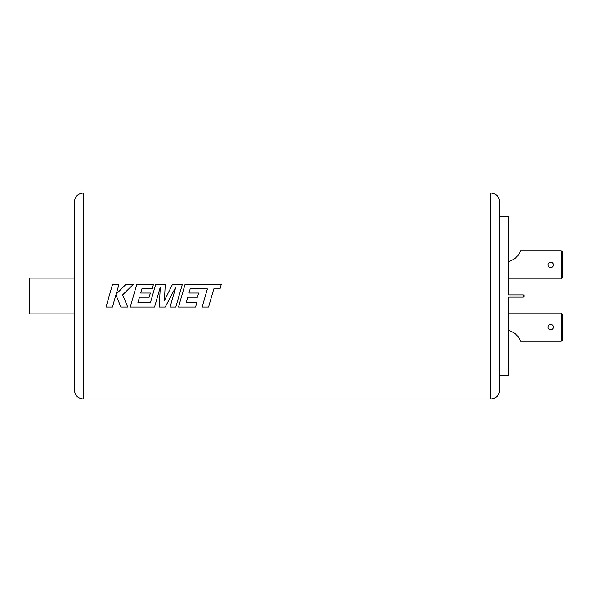 <?xml version="1.0" encoding="UTF-8"?>
<svg xmlns="http://www.w3.org/2000/svg" width="592" height="592" viewBox="0 0 592 592"><rect width="100%" height="100%" fill="white"/><g stroke="black" fill="none" stroke-linecap="round" stroke-linejoin="round"><path stroke-width="0.89" d="M202.146 307.063L208.576 307.063L213.808 288.881L219.987 288.881L221.238 284.545L185.015 284.545L178.518 307.063L195.575 307.063L196.788 302.786L186.169 302.786L187.768 297.184L197.454 297.184L198.646 293.01L188.959 293.01L190.18 288.822L207.385 288.881L202.146 307.063L208.576 307.063L211.758 296M170.074 307.063L175.802 307.063L182.292 284.545L172.398 284.545L164.398 300.64L165.264 284.545L155.659 284.545L150.405 302.786L137.892 302.786L139.49 297.184L149.177 297.184L149.517 296L150.368 293.01L140.681 293.01L141.902 288.822L152.188 288.822L153.409 284.545L136.737 284.545L130.24 307.063L154.549 307.063L160.321 287.009L159.196 307.063L165.212 307.063L175.868 286.913L170.074 307.063L175.802 307.063L178.991 296M116.402 296L120.857 307.063L127.717 307.063L122.64 294.831L133.178 284.545L125.748 284.545L116.158 294.143L118.918 284.545L112.495 284.545L106.005 307.063L112.428 307.063L115.936 294.831L120.857 307.063L127.724 307.063M83.331 398.978L490.761 398.978L490.761 193.022L83.331 193.022L83.331 398.978C77.892 398.446 74.903 395.463 74.37 390.024L74.37 313.908L29.6 313.908L29.6 278.092L74.37 278.092M490.761 193.022C496.2 193.554 499.189 196.537 499.715 201.976L499.715 390.024C499.189 395.463 496.2 398.446 490.761 398.978M74.37 390.024L74.37 201.976C74.903 196.537 77.892 193.554 83.331 193.022M553.446 327.117A2.686 2.686 0 0 1 550.76 329.803A2.686 2.686 0 0 1 548.074 327.117A2.686 2.686 0 0 1 550.76 324.431A2.686 2.686 0 0 1 553.446 327.117M548.074 264.883A2.686 2.686 0 0 0 550.76 267.569A2.686 2.686 0 0 0 553.446 264.883A2.686 2.686 0 0 0 550.76 262.197A2.686 2.686 0 0 0 548.074 264.883M499.715 216.783L508.669 216.783L508.669 294.883L523.224 294.883L524.342 296L523.224 297.117L508.669 297.117L508.669 375.217L499.715 375.217M165.264 284.545L155.659 284.545L152.359 296M182.292 284.545L172.398 284.545L166.7 296M186.169 302.786L187.768 297.184L197.454 297.184L197.787 296M178.518 307.063L195.575 307.063L196.788 302.786M159.196 307.063L165.212 307.063L171.066 296M130.24 307.063L154.549 307.063L157.738 296M106.005 307.063L112.428 307.063L115.603 296M164.398 300.64L164.65 296M175.868 286.913L173.256 296M137.892 302.786L139.49 297.184L149.177 297.184L149.517 296M160.321 287.009L159.818 296M562.4 340.104L561.283 341.221L561.283 313.013L562.4 314.13L562.4 340.104L562.4 314.13L562.4 340.104L561.283 341.221L520.627 341.221A17.908 17.908 0 0 0 508.669 330.477M562.4 314.13L561.283 313.013L508.669 313.013M524.342 296L523.224 297.117M508.669 261.523A17.908 17.908 0 0 0 520.627 250.779L561.283 250.779L562.4 251.896L562.4 277.87L561.283 278.987L561.283 250.779L562.4 251.896L562.4 277.87L561.283 278.987L508.669 278.987M562.4 277.87L562.4 251.896M123.129 296L122.64 294.831M133.17 284.545L125.748 284.545L116.158 294.143M118.918 284.545L112.495 284.545L109.194 296M140.681 293.01L150.368 293.01M153.402 284.545L136.737 284.545L133.429 296M207.385 288.881L205.335 296M221.238 284.545L185.015 284.545L181.707 296M188.959 293.018L198.646 293.018"/></g></svg>
